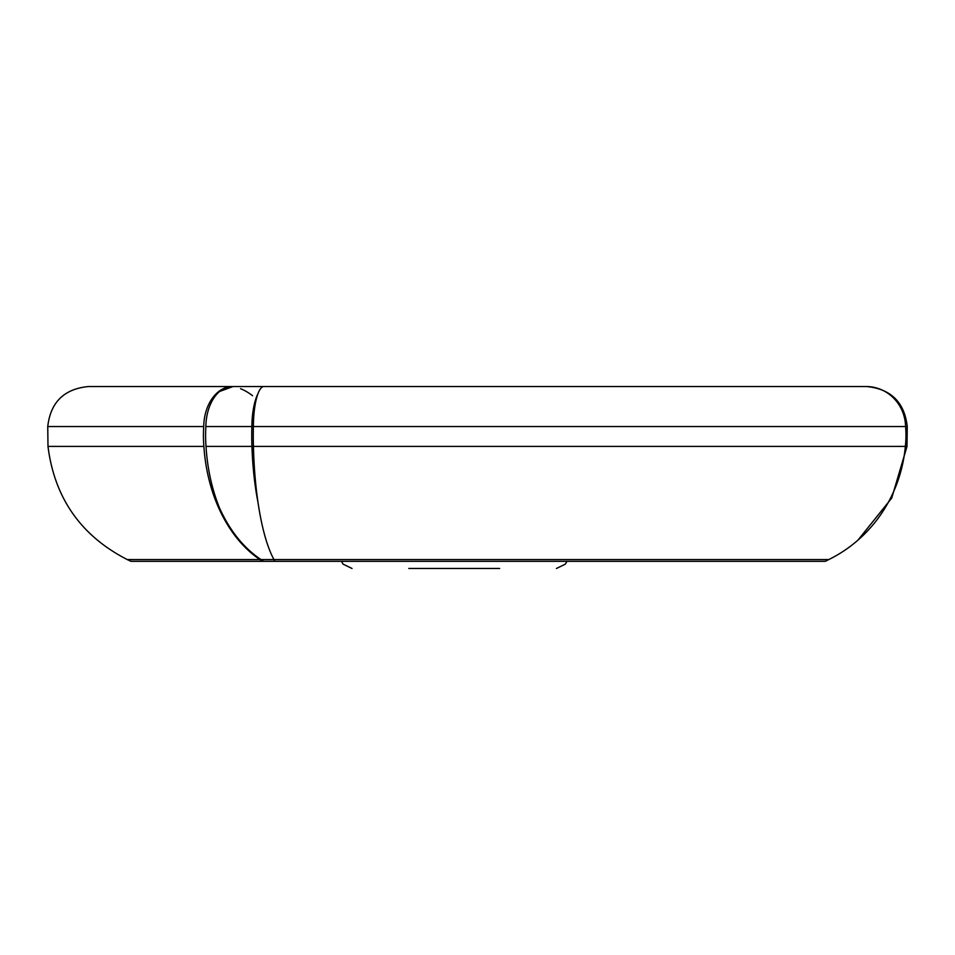 <?xml version="1.0" encoding="UTF-8"?>
<svg xmlns="http://www.w3.org/2000/svg" width="955" height="955" viewBox="0 0 955 955"><rect width="100%" height="100%" fill="white"/><g stroke="black" fill="none" stroke-linecap="round" stroke-linejoin="round"><path stroke-width="1.43" d="M258.041 393.496A40.874 13.979 90 0 0 251.881 426.539L205.862 426.539A40.874 26.274 90 0 1 219.626 391.455L233.032 386.536A40.874 28.901 90 0 0 232.614 386.524A40.874 28.901 90 0 0 203.725 426.539A94.247 66.647 90 0 0 203.881 446.403A139.669 98.759 90 0 0 259.903 559.546A94.247 66.647 90 0 0 262.541 561.325L263.616 561.325L260.954 559.546C243.764 548.015 229.988 530.92 219.626 508.263A139.669 89.782 90 0 1 206.017 446.403L251.953 446.403A139.669 47.774 90 0 0 258.041 502.664M263.616 561.325L825.227 561.325A94.247 91.035 -90 0 0 828.821 559.546A139.669 134.906 -90 0 0 905.34 446.403A94.247 91.035 -90 0 0 905.567 426.539A40.874 39.489 -90 0 0 866.09 386.524L263.95 386.524A40.874 10.577 -90 0 1 264.105 386.536M260.954 559.546L828.821 559.546A139.669 134.906 90 0 0 857.948 540.16L891.707 498.116L907.011 446.403L907.25 426.539L253.373 426.539A40.874 10.577 -90 0 1 263.95 386.524L232.137 386.524M251.881 426.539A94.247 32.231 90 0 0 251.953 446.403M408.8 568.476L499.644 568.476M274.909 561.325A94.247 24.388 -90 0 1 273.942 559.546A139.669 36.147 -90 0 1 253.433 446.403A94.247 24.388 -90 0 1 253.373 426.539M252.55 395.716A94.247 60.583 -90 0 0 240.588 388.709M907.011 446.403L253.433 446.403M262.541 561.325L130.931 561.325L127.206 559.546C80.912 535.767 54.507 498.044 47.989 446.403L47.75 426.539L203.725 426.539M47.989 446.403L203.881 446.403M127.206 559.546L259.903 559.546M205.862 426.539A94.247 60.583 90 0 0 206.017 446.403M566.972 561.325L565.336 564.154L556.419 568.476M341.472 561.325L343.108 564.154L352.025 568.476M47.75 426.539C50.567 402.162 64.188 388.828 88.624 386.524L232.614 386.524M907.25 426.539C904.433 402.162 890.812 388.828 866.376 386.524"/></g></svg>
